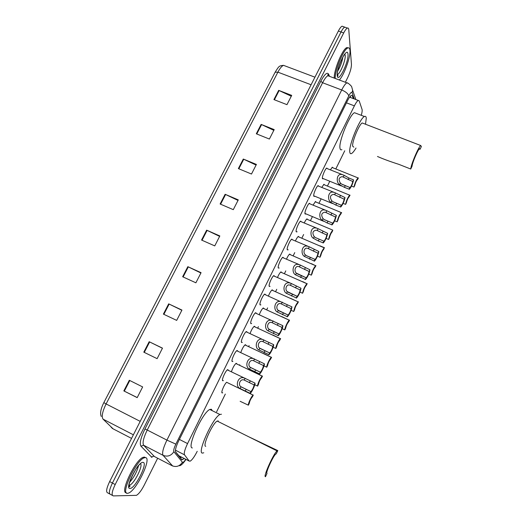 <?xml version="1.0" encoding="UTF-8"?>
<svg xmlns="http://www.w3.org/2000/svg" width="522" height="522" viewBox="0 0 522 522"><rect width="100%" height="100%" fill="white"/><g stroke="black" fill="none" stroke-linecap="round" stroke-linejoin="round"><path stroke-width="0.78" d="M223.364 380.616L222.711 380.734C221.295 380.173 225.641 370.45 227.67 369.635L228.408 370.144M232.871 361.413L232.192 361.518C230.868 360.819 235.096 351.28 237.073 350.49L237.81 351.006M242.293 342.38L241.582 342.471C240.355 341.642 244.472 332.286 246.397 331.522L247.128 332.044M251.63 323.523L250.886 323.594C249.744 322.642 253.757 313.454 255.643 312.711L256.361 313.252M260.889 304.835L260.106 304.894C259.056 303.811 262.971 294.793 264.804 294.075L265.515 294.63M270.063 286.31L269.241 286.356C268.275 285.156 272.099 276.295 273.887 275.596L274.592 276.171M279.153 267.956L278.304 267.982C277.41 266.677 281.149 257.953 282.891 257.281L283.583 257.881M288.164 249.764L287.276 249.77C286.467 248.355 290.121 239.774 291.818 239.122L292.503 239.755M297.096 231.729L296.176 231.722C295.439 230.202 299.015 221.759 300.665 221.119L301.344 221.791M305.944 213.857L304.998 213.837C304.326 212.213 307.83 203.893 309.442 203.28L310.107 203.939M314.681 196.168L313.742 196.102C313.141 194.386 316.573 186.178 318.139 185.584L318.792 186.237M323.346 178.635L322.407 178.524C321.872 176.717 325.239 168.619 326.765 168.045L327.405 168.691M250.103 333.428C251.493 329.754 252.902 327.359 254.338 326.243L255.01 326.752M259.31 314.603C260.674 311.145 262.005 308.933 263.297 307.96L263.969 308.489M268.445 295.948C269.77 292.718 271.016 290.682 272.184 289.834L272.849 290.382M277.502 277.463C278.774 274.474 279.942 272.601 280.999 271.864L281.652 272.432M240.818 352.428C242.215 348.552 243.709 345.969 245.294 344.683L245.979 345.179M222.705 392.785L222.104 392.916C220.793 392.498 224.571 383.722 226.698 382.234M231.468 371.612C232.838 367.553 234.411 364.774 236.179 363.286L236.864 363.775M286.487 259.153C287.7 256.393 288.783 254.69 289.736 254.044L290.382 254.645M295.393 241.001C296.535 238.482 297.54 236.942 298.401 236.381L299.034 237.001M304.228 223.011C305.298 220.734 306.218 219.351 306.988 218.862L307.615 219.508M313.011 205.153L315.51 201.492L316.123 202.125M321.722 187.444L323.96 184.266L324.56 184.892M330.367 169.885L332.344 167.184L332.932 167.803M175.522 451.778L178.955 455.823M361.283 115.316C362.092 112.426 362.353 110.462 362.059 109.424L359.175 100.844L358.196 100.426C357.172 101.027 355.906 102.834 354.386 105.862L187.555 443.583C184.808 449.409 183.79 453.161 184.514 454.838L189.199 461.07L190.249 461.135C192.246 459.817 194.569 456.548 197.218 451.321M216.604 411.825L225.321 394.064M239.559 365.061L239.742 364.689M248.694 346.458L249.118 345.59M257.744 328.018L258.41 326.661M266.716 309.742L267.616 307.895M275.609 291.622L276.745 289.305M284.425 273.658L285.788 270.879M293.162 255.852L294.754 252.622M301.827 238.202L303.634 234.522M310.42 220.689L312.437 216.591M318.955 203.306L321.147 198.843M327.418 186.06L329.78 181.258M335.816 168.958L344.742 150.773M353.322 98.58L352.35 95.839L351.319 95.395C350.275 95.983 348.99 97.784 347.469 100.798L178.674 440.849C175.914 446.675 174.929 450.44 175.712 452.143L181.539 459.536L182.615 459.614L184.064 458.46M181.467 457.122L180.371 458.055M157.664 458.218L144.189 485.206C141.331 490.68 138.741 494.06 136.431 495.345L113.3 495.9C111.297 495.261 111.923 491.476 115.186 484.533L343.698 32.951C345.114 30.198 346.347 28.579 347.384 28.09C348.194 27.783 348.657 28.338 348.781 29.741L351.456 64.336C351.437 67.853 350.177 72.277 347.678 77.608L345.355 82.267M112.419 495.424L110.566 494.419C108.537 493.773 109.15 489.982 112.413 483.052L341.029 31.992C342.445 29.239 343.678 27.62 344.729 27.137L345.838 27.529M350.249 96.322L350.712 97.588M110.566 494.419C108.537 493.773 109.15 489.982 112.413 483.052L341.029 31.992C342.445 29.239 343.678 27.62 344.729 27.137L347.384 28.09M101.268 416.452C99.885 413.417 100.739 408.804 103.839 402.619L275.14 72.225L277.893 72.153L106.096 403.943L103.839 402.619L275.14 72.225M138.591 465.774L138.356 466.407L138.591 465.774M109.672 493.942L107.832 492.944C105.777 492.279 106.384 488.488 109.646 481.565L338.367 31.026C339.783 28.286 341.023 26.668 342.08 26.185L343.195 26.589M243.291 159.04L256.406 164.437L251.493 174.041L238.371 168.593L243.291 159.04L243.754 159.243L238.835 168.782M261.137 124.399L274.207 129.606L269.385 139.048L256.302 133.789L261.137 124.399L261.594 124.601L256.765 133.978M278.676 90.358L291.707 95.382L286.963 104.661L273.919 99.585L278.676 90.358L279.126 90.554L274.383 99.767M187.835 266.677L201.068 272.68L195.887 282.807L182.648 276.751L187.835 266.677L188.305 266.899L183.118 276.967M168.684 303.856L181.95 310.075L176.677 320.391L163.399 314.113L168.684 303.856L169.154 304.085L163.869 314.335M149.181 341.714L162.486 348.148L157.115 358.66L143.798 352.161L149.181 341.714L149.651 341.949L144.274 352.396M129.312 380.27L142.656 386.933L137.188 397.64L123.831 390.913L129.312 380.27M225.132 194.288L238.286 199.88L233.288 209.655L220.121 204.011L225.132 194.288L225.595 194.497L220.591 204.206M206.647 230.163L219.84 235.951L214.757 245.901L201.551 240.055L206.647 230.163L207.117 230.378L202.021 240.264M219.625 236.381L207.117 230.378M238.012 200.415L225.595 194.497M137.227 397.562L123.831 390.913M162.44 348.233L149.651 341.949M181.845 310.277L169.154 304.085M200.905 272.999L188.305 266.899M291.276 96.224L279.126 90.554M273.828 130.35L261.594 124.601M256.074 165.076L243.754 159.243M145.462 457.611C152.124 457.663 136.536 490.458 128.549 493.088L127.525 493.323C120.132 494.458 136.262 460.13 144.176 457.827L145.462 457.611M126.37 492.788C119.349 493.283 135.381 459.543 143.191 457.311L144.477 457.096L145.305 457.526M277.802 450.59L277.078 450.91C273.554 453.501 262.886 477.193 265.476 476.697L267.023 473.415C265.117 473.728 273.084 456.032 275.733 454.081L276.268 453.833L277.802 450.59L248.707 436.77M218.261 420.928L217.211 421.071C212.637 423.055 202.099 446.258 205.74 446.336M203.756 452.776L202.432 453.103C196.722 453.226 212.93 417.463 219.919 414.488L221.452 414.233M192.35 447.954C186.38 447.935 202.549 412.295 209.798 409.47L211.403 409.255L212.232 410.677M377.471 156.476C383.161 158.995 390.273 161.611 398.788 164.326L410.736 169.03L412.073 166.198C412.178 163.099 417.841 149.736 419.551 148.581L420.053 149.299L421.378 146.499L420.706 145.521L362.229 122.97C359.201 124.171 351.926 141.821 352.657 146.16L353.844 147.171M419.186 148.966L420.053 149.299M356.024 148.026C354.255 150.975 352.781 152.796 351.6 153.488C350.569 154.042 349.968 153.553 349.792 152.006C348.592 145.547 359.782 118.324 364.415 116.517C365.537 115.93 366.15 116.55 366.255 118.377L365.511 124.236M341.91 149.651C340.84 150.186 340.2 149.677 339.979 148.124C338.569 141.599 349.675 114.435 354.497 112.713L356.232 113.378M363.305 123.388L362.229 122.97M410.736 169.03C410.847 164.952 418.429 147.047 420.706 145.521M335.202 78.457C334.798 70.346 343.6 49.088 347.854 47.952C349.074 47.489 349.773 48.298 349.955 50.38C350.673 56.82 344.233 74.737 339.359 80.023M334.243 78.098C333.826 69.981 342.621 48.729 346.889 47.6L348.311 47.822M240.146 401.307L248.387 405.176C247.872 403.845 251.637 395.859 253.124 395.115L226.639 382.287M248.707 392.812L253.124 395.115M253.294 395.037L252.42 396.818C250.821 398.658 249.764 400.85 249.248 403.395L248.387 405.176M254.788 384.74L257.62 386.104C257.17 384.675 260.83 376.864 262.285 376.14L254.612 372.245M262.481 376.049L261.594 377.83C260.041 379.618 259.003 381.784 258.475 384.336L257.62 386.104M264.015 365.896L266.768 367.201C266.39 365.674 269.946 358.033 271.368 357.329L263.721 353.518M271.59 357.237L270.69 359.012C269.182 360.748 268.158 362.888 267.616 365.446L266.768 367.201M273.143 347.208L275.838 348.461C275.518 346.856 278.989 339.365 280.366 338.687L272.745 334.961M280.621 338.589L279.707 340.364C278.239 342.041 277.234 344.161 276.68 346.725L275.838 348.461M282.18 328.677L284.829 329.897C284.568 328.201 287.948 320.86 289.292 320.201L281.697 316.567M289.566 320.11L288.64 321.872C287.217 323.503 286.226 325.604 285.664 328.175L284.829 329.897M291.132 310.309L293.742 311.49C294.447 307.719 295.915 304.515 298.147 301.873L290.565 298.33M298.434 301.788L297.501 303.543C296.118 305.122 295.139 307.204 294.565 309.787L293.742 311.49M300 292.098L302.571 293.247C303.302 289.456 304.75 286.271 306.916 283.707L280.66 272.106M302.682 281.626L306.916 283.707M299.354 280.255L298.825 280.131M307.223 283.635L306.283 285.371C304.939 286.904 303.98 288.966 303.393 291.557L302.571 293.247M308.783 274.05L311.327 275.166C312.084 271.349 313.513 268.191 315.621 265.698L289.403 254.286M311.406 263.656L315.621 265.698M308.071 262.338L307.719 262.259M315.94 265.633L314.988 267.355C313.689 268.85 312.737 270.892 312.136 273.489L311.327 275.166M317.487 256.152L320.006 257.235C320.782 253.398 322.198 250.266 324.247 247.839L298.069 236.623M320.006 257.235L320.808 255.578C321.421 252.974 322.355 250.945 323.62 249.496L324.247 247.839M324.514 247.761L320.051 245.849M326.106 238.404L328.606 239.468C329.408 235.605 330.804 232.499 332.795 230.13L306.662 219.103M328.606 239.468L329.408 237.823C330.028 235.213 330.955 233.203 332.181 231.794L332.795 230.13M334.654 220.806L337.134 221.85C337.962 217.968 339.346 214.881 341.277 212.578L315.184 201.733M337.134 221.85L337.93 220.219C338.563 217.602 339.476 215.606 340.67 214.235L341.629 212.565L341.277 212.578M343.117 203.365L345.59 204.383C346.438 200.481 347.809 197.414 349.688 195.169L323.633 184.507M345.59 204.383L346.373 202.764C347.019 200.141 347.92 198.164 349.081 196.833L350.047 195.176L349.688 195.169M351.508 186.067L353.975 187.065C354.843 183.15 356.193 180.097 358.027 177.911L332.012 167.431M357.59 179.529L358.392 177.943L358.027 177.911M357.622 179.542L357.426 179.568C356.298 180.866 355.404 182.83 354.751 185.46L353.975 187.065M254.116 384.916L244.048 379.99C240.329 378.47 237.595 384.831 240.968 386.75L250.893 391.598C252.517 389.751 253.594 387.52 254.116 384.916L254.997 383.109L227.318 369.876M254.997 383.109C255.46 384.603 251.728 392.544 250.175 393.34L240.087 388.557C234.691 386.332 237.947 375.572 244.172 377.98M249.986 393.431L250.867 391.611M263.499 365.576L253.372 360.656C249.673 359.195 247.167 365.472 250.416 367.384L260.328 372.193C261.9 370.398 262.957 368.193 263.499 365.576L264.367 363.788L236.727 350.738M264.367 363.788C264.765 365.38 261.13 373.145 259.623 373.922L249.549 369.178C244.342 366.946 247.265 356.337 253.444 358.647M259.401 374.013L260.276 372.219M272.791 346.419L262.612 341.505C258.945 340.103 256.641 346.288 259.786 348.194L269.672 352.957C271.199 351.221 272.243 349.042 272.791 346.419L273.652 344.644L246.051 331.764M273.652 344.644C273.985 346.327 270.455 353.929 268.98 354.679L258.919 349.968C253.894 347.737 256.517 337.277 262.638 339.483M268.732 354.777L269.6 352.996M281.997 327.431L271.766 322.524C268.138 321.174 266.031 327.281 269.065 329.18L278.931 333.904C280.412 332.22 281.436 330.067 281.997 327.431L282.852 325.676L255.297 312.952M282.852 325.676C283.126 327.451 279.688 334.889 278.252 335.62L268.204 330.935C263.356 328.703 265.691 318.381 271.753 320.501M277.978 335.718L278.839 333.956M291.126 308.619L280.849 303.713C277.254 302.421 275.329 308.443 278.259 310.336L288.105 315.027C289.547 313.396 290.552 311.262 291.126 308.619L291.974 306.877L264.458 294.317M291.974 306.877C291.263 310.74 289.756 314.022 287.439 316.737L277.41 312.078C272.725 309.833 274.794 299.654 280.79 301.683M287.146 316.828L287.994 315.079M300.17 289.978L289.854 285.071C286.297 283.831 284.536 289.775 287.374 291.654L297.194 296.32C298.591 294.734 299.582 292.62 300.17 289.978L301.011 288.248L291.348 283.518L273.541 275.838M301.011 288.248C300.274 292.131 298.786 295.393 296.535 298.023L286.532 293.384C282.004 291.139 283.824 281.09 289.749 283.035M296.222 298.114L297.064 296.379M309.135 271.499L298.773 266.592C295.263 265.404 293.664 271.277 296.405 273.15L306.199 277.782C307.556 276.249 308.535 274.154 309.135 271.499L309.964 269.783L300.339 265.078L282.546 257.522M309.964 269.783C309.207 273.691 307.739 276.928 305.553 279.485L295.569 274.859C291.198 272.615 292.79 262.69 298.636 264.556M305.22 279.564L306.055 277.841M318.015 253.183L307.621 248.283C304.156 247.147 302.701 252.935 305.357 254.808L306.603 255.767L315.125 259.414C316.443 257.92 317.409 255.845 318.015 253.183L318.838 251.487L309.259 246.808L291.472 239.363M318.838 251.487C318.061 255.415 316.606 258.625 314.485 261.111L304.528 256.504C300.3 254.247 301.677 244.453 307.445 246.24M314.14 261.176L314.968 259.473M326.824 235.03L316.397 230.137C312.678 230.822 311.96 232.982 314.224 236.629L315.464 237.595L323.973 241.21C325.245 239.761 326.198 237.699 326.824 235.03L327.64 233.354L318.094 228.701L300.326 221.367M327.64 233.354C326.831 237.301 325.395 240.485 323.34 242.906L318.355 240.975L313.409 238.306C309.311 236.048 310.499 226.378 316.182 228.081M322.981 242.952L323.797 241.262M335.548 217.041L325.095 212.147C321.474 212.845 320.782 214.999 323.02 218.607L324.24 219.586L332.736 223.168C333.976 221.759 334.915 219.716 335.548 217.041L336.357 215.377L326.857 210.751L309.102 203.521M336.357 215.377C335.529 219.351 334.113 222.509 332.109 224.865L327.118 222.946L322.204 220.271C318.244 218.007 319.255 208.454 324.847 210.085M331.744 224.891L332.553 223.22M344.2 199.208L333.721 194.315C330.198 195.026 329.532 197.172 331.738 200.748L332.945 201.74L341.421 205.283C342.628 203.919 343.554 201.89 344.2 199.208L345.003 197.557L335.535 192.957L317.8 185.832M345.003 197.557C344.148 201.551 342.745 204.696 340.801 206.98L335.816 205.081L330.928 202.399C327.092 200.128 327.933 190.687 333.441 192.246M340.422 206.993L341.231 205.335M352.774 181.532L342.275 176.638C338.843 177.363 338.21 179.503 340.377 183.046L341.571 184.044L350.034 187.561C351.202 186.23 352.115 184.22 352.774 181.532L353.57 179.894L348.97 178.035L344.142 175.32L326.433 168.293M353.57 179.894C352.689 183.907 351.306 187.033 349.414 189.258L344.429 187.372L339.574 184.677C335.855 182.4 336.546 173.076 341.962 174.57M349.035 189.245L349.831 187.6M178.498 455.549L189.199 461.07M180.279 456.509L179.607 457.089M175.444 450.166L184.514 454.838M179.385 439.413L187.555 443.583M346.451 102.841L354.386 105.862M354.262 98.939L352.043 92.668C351.508 91.722 350.419 92.818 348.774 95.957L175.862 444.131C174.009 448.033 173.35 450.558 173.885 451.706L182.596 462.472C183.294 462.479 184.351 461.428 185.754 459.334M151.928 457.402L140.94 446.16C139.394 443.537 140.731 437.814 144.953 428.999L320.795 81.243C324.567 74.209 327.183 71.853 328.625 74.183L329.512 76.323M115.186 484.533L109.646 481.565M343.698 32.951L338.367 31.026M172.697 466.042L163.066 455.328L143.635 445.259L154.381 456.515M173.885 451.706C171.079 455.843 167.471 457.05 163.066 455.328C161.892 453.07 163.171 447.993 166.916 440.111L147.23 430.024C143.491 437.841 142.291 442.924 143.635 445.259L140.94 446.16M182.341 462.329C179.712 466.244 176.319 467.386 172.156 465.754L153.788 456.202L151.25 457.057M175.862 444.131L166.916 440.111L341.708 89.973L322.596 82.75L147.23 430.024L144.953 428.999M348.774 95.957C348.181 93.732 345.825 91.741 341.708 89.973C343.737 85.98 345.46 83.605 346.889 82.841L348.324 83.422M329.467 76.31L327.92 75.729C326.407 76.453 324.632 78.796 322.596 82.75L320.795 81.243M328.625 74.183L328.468 74.861L327.757 74.633L327.92 75.729L346.889 82.841C347.352 82.208 351.808 86.123 351.737 86.978L352.65 90.313L352.043 92.668M181.884 459.758L182.185 459.393M351.26 95.428L352.35 95.839M140.203 421.371L106.096 403.943C102.397 411.558 101.385 416.628 103.062 419.146L113.176 428.908M111.095 427.146L112.465 428.51L131.557 438.402M285.377 66.04L283.544 65.348C281.841 65.981 279.962 68.251 277.893 72.153L311.086 84.76M103.062 419.146L133.384 434.806M129.789 380.512L124.308 391.148M140.451 463.68C143.433 465.304 134.258 483.711 129.737 485.114L129.051 485.251M143.054 462.401C148.359 462.401 135.035 489.016 129.965 488.462C124.158 489.075 138.278 461.043 143.054 462.401M138.519 465.644C136.953 471.79 133.978 477.349 129.6 482.302M344.768 54.04L345.205 55.358C345.825 59.939 340.285 73.713 337.525 74.476L337.395 74.529M347.985 54.308C348.911 62.033 337.949 83.931 337.264 75.644C336.077 68.121 347.58 45.284 347.985 54.308M342.869 57.087C342.008 62.092 340.292 66.751 337.727 71.064M240.087 388.557L240.968 386.75M244.25 380.029L245.125 378.235M249.431 382.659L250.306 380.851M245.294 391.154L246.175 389.347M249.549 369.178L250.416 367.384M253.666 360.728L254.54 358.94M258.814 363.364L259.688 361.576M254.723 371.781L255.591 369.987M258.919 349.968L259.786 348.194M263.003 341.597L263.864 339.829M268.119 344.239L268.98 342.471M264.06 352.585L264.922 350.804M268.204 330.935L269.065 329.18M272.256 322.642L273.11 320.886M277.332 325.291L278.187 323.536M273.313 333.558L274.167 331.796M277.41 312.078L278.259 310.336M281.423 303.856L282.272 302.121M286.467 306.518L287.315 304.776M282.48 314.707L283.335 312.965M286.532 293.384L287.374 291.654M290.506 285.234L291.348 283.518M295.524 287.909L296.359 286.18M291.57 296.026L292.411 294.297M295.569 274.859L296.405 273.15M299.511 266.788L300.339 265.078M304.496 269.463L305.324 267.753M300.581 277.515L301.409 275.799M304.528 256.504L305.357 254.808M308.43 248.498L309.259 246.808M313.383 251.186L314.211 249.49M309.507 259.16L310.329 257.463M313.409 238.306L314.224 236.629M317.278 230.378L318.094 228.701M322.198 233.073L323.014 231.39M318.355 240.975L319.17 239.291M322.204 220.271L323.02 218.607M326.041 212.408L326.857 210.751M330.935 215.116L331.744 213.452M327.118 222.946L327.933 221.282M330.928 202.399L331.738 200.748M334.732 194.602L335.535 192.957M339.594 197.316L340.396 195.665M335.816 205.081L336.618 203.423M339.574 184.677L340.377 183.046M343.346 176.951L344.142 175.32M348.174 179.672L348.97 178.035M344.429 187.372L345.225 185.728M179.946 457.513L180.873 456.815M349.583 97.164L358.196 100.426M222.568 392.87L221.896 392.544M323.007 178.889L322.439 178.655M314.342 196.416L313.761 196.174M305.605 214.105L304.998 213.85M296.783 231.951L296.163 231.69M287.883 249.96L287.25 249.686M278.898 268.125L278.252 267.838M269.835 286.461L269.169 286.167M260.687 304.965L260.008 304.659M251.447 323.633L250.762 323.32M242.13 342.478L241.432 342.151M232.721 361.498L232.016 361.159M223.227 380.695L222.509 380.349M180.906 458.734L182.615 459.614M179.581 465.768C181.225 465.409 183.352 463.295 185.956 459.432M328.795 75.644L328.468 74.861M355.86 99.545L352.65 90.313M275.192 72.127C279.185 65.798 279.022 65.857 283.544 65.348L314.936 77.184M342.08 26.185L344.729 27.137M129.091 484.768L129.737 485.114L129.874 486.68C125.554 488.396 136.692 465.259 139.681 464.554L139.765 464.306M131.348 477.539L135.459 469.95M144.176 457.827L143.191 457.311M219.919 414.488L209.798 409.47M277.078 450.91L217.211 421.071M364.415 116.517L354.497 112.713M337.414 74.437L338.034 75.879L337.44 75.096C336.051 71.018 343.874 53.681 344.722 54.379L344.631 54.21M347.854 47.952L346.889 47.6M262.285 376.14L235.84 363.521M271.368 357.329L244.955 344.918M280.366 338.687L253.999 326.478M289.292 320.201L262.964 308.195M298.147 301.873L271.851 290.075M241.092 386.861L250.893 391.598M250.651 367.579L260.328 372.193M260.126 348.487L269.672 352.957M269.522 329.565L278.931 333.904M278.839 310.818L288.105 315.027M288.085 292.248L297.194 296.32M297.253 273.841L306.199 277.782M306.342 255.61L315.125 259.414M315.36 237.536L323.973 241.21M323.536 221.256L304.939 213.439M324.312 219.632L332.736 223.168M332.514 203.547L313.696 195.763M333.186 201.883L341.421 205.283M341.44 186.008L322.374 178.243M341.995 184.292L350.034 187.561"/></g></svg>

